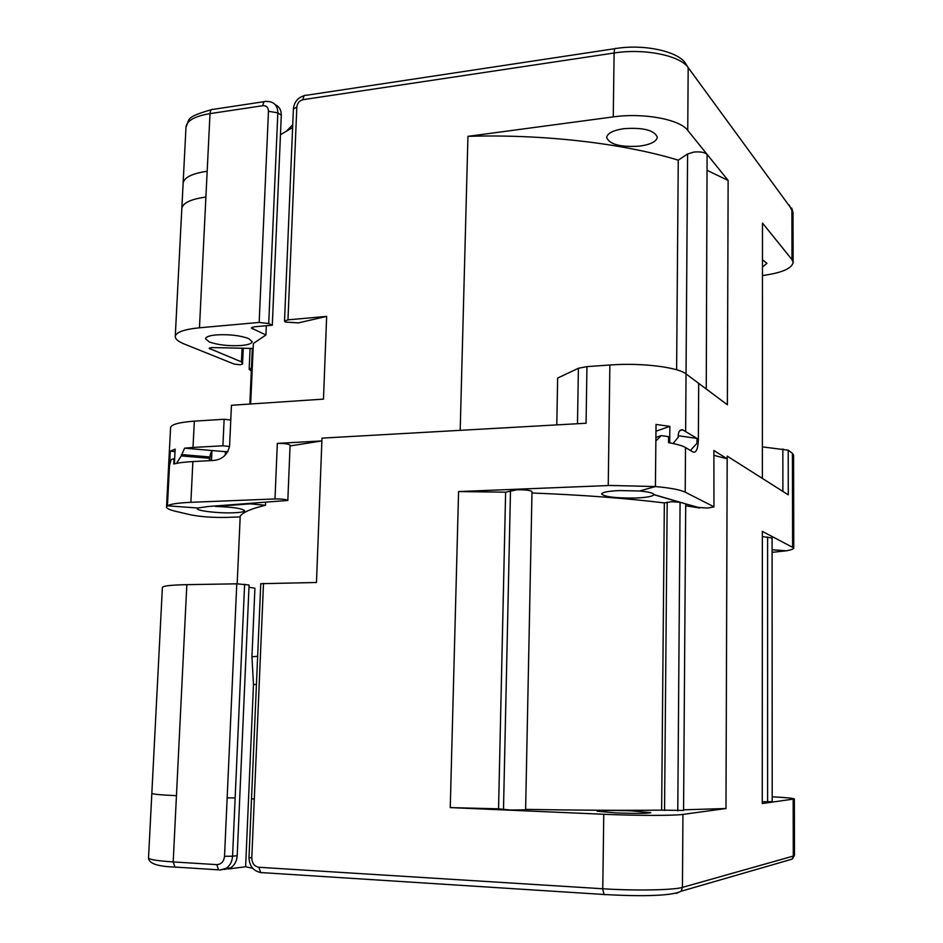 <?xml version="1.0" encoding="UTF-8"?>
<svg xmlns="http://www.w3.org/2000/svg" width="943" height="943" viewBox="0 0 943 943"><rect width="100%" height="100%" fill="white"/><g stroke="black" fill="none" stroke-linecap="round" stroke-linejoin="round"><path stroke-width="1.41" d="M713.945 506.933L713.886 450.495L713.945 506.933L707.651 508.053L697.608 507.381L653.864 494.568C653.499 493.048 648.749 491.857 639.602 490.997L655.42 486.553C670.343 487.908 680.268 489.782 685.207 492.175L713.639 506.615M714.169 455.398L727.183 458.84L713.886 450.495M727.183 458.84L727.194 456.117L762.38 478.431L762.486 223.043L791.99 259.631L793.134 262.496C791.872 268.543 781.653 272.904 762.463 275.556M791.99 259.631L791.884 209.429L688.178 67.613C680.245 55.496 644.152 48.164 614.117 52.997L613.245 116.897C643.444 112.559 679.762 119.313 687.742 130.37L728.137 180.455L727.371 404.771L698.692 383.353L698.35 440.735C697.726 449.941 695.769 453.595 692.48 451.697L685.514 447.536C682.378 445.685 676.72 444.07 668.552 442.691L668.599 436.668L661.232 435.595L655.856 441.041L655.42 486.553L639.602 490.997L619.351 490.572C608.152 491.114 602.247 492.258 601.61 493.991C604.557 496.867 615.673 498.21 634.945 498.034L635.818 498.01C646.768 497.515 652.78 496.407 653.853 494.698L680.08 502.289L671.722 501.7L664.344 502.914C626.022 498.234 581.902 494.934 531.982 493M613.245 116.897L467.94 136.346C543.486 133.989 623.7 143.43 678.253 160.169L687.588 153.98L693.942 152.059C700.343 151.517 704.727 152.283 707.085 154.357L706.248 388.999M639.767 146.106C650.717 144.503 656.576 141.533 657.33 137.195C654.407 130.205 643.267 127.352 623.924 128.661C613.056 130.346 607.304 133.293 606.655 137.525C609.649 144.515 620.683 147.379 639.767 146.106M326.643 316.388L298.424 322.883L285.481 322.07L284.515 321.127L287.969 319.854L326.643 316.388L323.484 399.113L231.459 405.278L229.573 446.051C227.581 454.75 222.265 459.547 213.625 460.455L192.879 461.575C184.474 462.023 178.097 462.836 173.76 464.003L174.031 458.64L171.048 459.712L169.492 465.795L167.441 505.813C170.424 504.034 178.239 502.878 190.875 502.324L274.991 498.941C282.098 498.894 286.366 499.401 287.827 500.462L208.049 506.521L197.735 508.006L167.441 505.813L197.735 508.006L197.252 508.583C196.533 510.847 218.175 513.369 232.909 512.815L233.616 512.792C240.63 512.497 244.308 511.801 244.638 510.729C242.41 508.454 232.697 507.028 215.499 506.45L250.06 503.845L265.513 505.248C251.309 508.654 242.881 512.285 240.217 516.127L237.176 583.823M287.827 500.462L290.09 445.226C288.652 443.917 284.397 443.304 277.336 443.399L321.881 440.923L321.987 438.13L460.196 430.338L467.94 136.346M292.731 124.818L286.743 130.794M280.46 134.743L292.625 127.517M266.315 325.736L265.914 334.989L253.361 343.511L250.661 403.993M321.881 440.923L290.055 445.945M251.321 370.964L249.164 369.326L251.463 367.935L249.848 404.052M762.474 267.058L766.93 263.356L762.474 259.844M772.199 796.8C786.332 797.566 793.711 798.273 794.348 798.945L762.25 803.542L762.368 531.392L793.782 547.954C793.7 548.991 791.248 549.934 786.438 550.783L772.093 549.745L786.438 550.783L772.093 552.35M253.137 348.462L211.515 347.554L209.157 348.38L241.443 361.876L242.54 364.069L240.43 364.764L234.253 364.104L184.415 344.077C178.298 341.602 175.245 339.067 175.257 336.486C175.928 332.254 184.003 329.355 199.468 327.787L205.904 197.04C190.58 199.209 182.541 203.087 181.81 208.651L175.257 336.486M265.914 334.989L251.274 327.964L254.563 326.773L272.291 325.205L268.72 323.555L259.172 322.435L199.468 327.787M209.299 341.955C218.081 345.02 228.725 346.199 241.219 345.515C248.15 344.867 251.805 343.594 252.17 341.672L248.704 338.584C239.982 335.425 229.149 334.199 216.242 334.906C209.405 335.578 205.822 336.851 205.503 338.726L209.299 341.955M241.443 361.876L242.021 349.252M272.291 325.205L281.297 115.27C281.32 110.048 279.293 106.512 275.203 104.673M676.614 369.762L678.253 160.169M728.137 180.455L707.403 170.494M661.232 435.595L655.892 437.411M174.655 458.699L174.031 458.64M696.995 438.424L678.206 435.725C678.453 431.481 679.927 429.489 682.626 429.772L696.995 438.424L696.96 443.328L698.35 440.735L698.692 383.353L686.033 373.911C678.005 367.263 642.431 362.796 611.924 364.858L586.947 366.615L586.074 423.242L321.987 438.13L316.471 582.491L260.763 583.693L251.522 798.804L254.304 799.063L251.793 857.93L248.999 857.493L251.522 798.804M793.782 547.954L793.57 455.068L792.426 453.335L788.195 450.176L788.277 494.839L727.194 456.117L725.98 808.516L682.944 814.41C674.563 815.719 637.527 815.719 605.877 814.363L450.247 807.597L458.581 491.562L610.286 485.468L655.42 486.553L656.022 424.444L669.848 426.366L669.707 442.88L673.054 443.516L678.194 437.246L678.206 435.749M240.182 516.917L226.19 517.412C212.269 517.624 200.423 516.752 190.627 514.807L175.976 511.401C169.716 509.927 166.569 508.466 166.522 507.004L167.441 505.813L170.235 451.19L175.139 449.116L174.396 463.838L176.518 463.355L181.256 455.905L184.592 448.161L192.997 447.454L194.341 421.144C179.099 422.287 171.178 424.468 170.577 427.674L166.522 507.004M175.009 451.591L170.235 451.19M192.997 447.454L222.902 445.791L224.139 419.27L194.341 421.144M265.513 505.248L265.631 502.666M222.902 445.791L229.55 446.51M230.776 420.036L224.139 419.27M248.987 587.241L254.916 588.243L251.946 656.752L257.639 656.363M228.218 868.998L245.616 866.747L252.689 868.279M245.616 866.747L253.478 684.547L251.946 656.752M186.832 584.66C171.084 584.99 162.939 585.909 162.396 587.418L151.835 793.358C152.271 794.171 160.475 794.949 176.447 795.68L186.832 584.66L236.952 583.823L249.082 585.025L237.2 855.69C236.823 860.983 234.713 865.002 230.87 867.713L219.648 870.094L226.202 868.303C230.068 865.58 232.178 861.548 232.567 856.22L237.2 855.69M224.328 869.493L230.87 867.713M586.947 366.615L578.401 368.277L557.643 378.06L556.794 424.892M450.247 807.597L498.552 808.835L510.104 810.013L525.616 809.848L532.005 491.633C530.614 490.325 525.593 489.7 516.953 489.771L505.625 492.187L458.581 491.562M525.628 809.377C576.927 810.273 622.262 810.52 661.644 810.131L683.569 810.45L685.702 503.927L699.73 507.77M683.569 809.813L725.98 808.516M631.421 810.862C611.642 810.214 600.208 810.32 597.131 811.204L616.192 812.949C636.289 813.62 647.817 813.514 650.788 812.63L631.421 810.862M661.644 810.131L664.344 502.914M505.625 492.187L498.552 808.835M699.73 507.994L685.679 505.778M788.195 450.176L762.392 446.888M762.25 801.786L772.199 801.633L772.093 537.958L762.357 536.591M696.96 443.328L690.417 450.471M669.848 426.366L655.951 431.21M253.478 684.547L256.437 684.453M228.017 451.426L225.389 451.685L225.236 455.056M225.389 451.685L211.951 450.53L211.48 460.608M184.592 448.161L211.951 450.53L210.277 454.326L209.77 460.703M181.256 455.905L209.876 458.322L208.886 460.75M287.969 319.854L296.821 107.078C297.34 103.07 299.414 100.606 303.045 99.663L614.117 52.997C614.258 49.401 614.954 47.893 616.18 48.47C644.081 44.003 675.907 51.146 684.712 62.12L688.178 67.613L687.742 130.37M685.514 447.536L685.207 492.175M274.991 498.941L277.336 443.399M192.879 461.575L190.875 502.324M296.821 107.078L293.391 109.034L284.515 321.127M252.323 348.568L251.463 367.935M791.707 208.085L793.016 212.576L789.032 204.926M615.048 48.647L306.11 95.326C304.341 94.878 303.316 96.327 303.045 99.663M210.065 347.79L209.994 349.075M243.164 349.216L242.504 363.927M259.172 322.435L268.472 111.286C268.284 107.408 266.433 105.545 262.908 105.687L210.006 113.62L205.904 197.04M207.165 171.237C191.877 173.536 183.85 177.59 183.107 183.425L181.81 208.651M264.382 101.62L213.33 109.341C211.421 108.94 210.313 110.366 210.006 113.62C194.777 116.178 186.773 120.657 185.995 127.069L183.107 183.425M262.908 105.687C263.203 102.386 264.264 100.948 266.091 101.373L269.898 101.714C275.108 102.976 277.749 106.689 277.831 112.854L268.472 111.286M268.72 323.555L277.831 112.854L281.297 115.27M252.3 328.907L252.37 327.162M685.632 431.257L687.588 153.98M793.169 799.31L793.287 856.079L682.437 887.387L681.129 891.241L792.273 859.085L794.477 855.36L793.287 856.079L792.273 859.085L789.48 859.886M227.157 797.884L235.149 797.931L232.567 856.22L224.528 856.291L236.776 583.823M224.528 856.291C223.833 861.596 221.251 864.377 216.772 864.637L218.517 869.835L174.95 867.053C157.528 866.511 148.723 863.482 148.523 857.953L151.835 793.358M176.447 795.68L173.194 861.914L216.772 864.637M235.149 797.931L244.614 584.259M148.523 857.953C148.923 859.521 157.139 860.841 173.194 861.914L174.962 867.053L176.105 867.312M682.944 814.41L682.437 887.387C673.997 890.062 636.725 890.84 604.876 888.895L258.924 867.277L260.622 872.534L604.039 894.494C634.981 896.286 670.886 896.569 681.117 891.241L676.367 893.398M603.768 814.269L602.766 889.225L604.015 894.494L604.805 894.742M248.999 857.493C249.294 865.851 253.16 870.872 260.622 872.534L261.718 872.794M258.924 867.277C254.386 866.452 252.005 863.328 251.793 857.93M263.51 583.375L254.304 799.063M608.235 485.551L609.873 365M578.401 368.277L577.493 423.725M677.781 810.827L680.08 502.289M667.184 502.183L664.544 810.461M510.493 490.56L503.491 809.542M792.615 546.763L792.415 453.335M782.843 448.927L782.902 491.433M767.602 536.991L767.614 801.821M679.703 430.762L682.626 429.772M181.327 454.561L209.947 456.978M250.084 348.804L249.164 369.326M793.016 212.576L793.134 262.496M293.391 109.034C294.122 102.056 297.823 97.565 304.495 95.549M242.54 364.069L243.211 349.216M185.995 127.069C190.144 118.983 184.215 117.58 211.527 109.624M794.477 855.36L794.348 798.945"/></g></svg>
